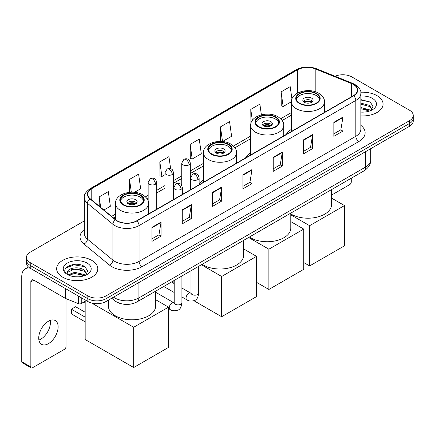 <?xml version="1.0" encoding="UTF-8"?>
<svg xmlns="http://www.w3.org/2000/svg" width="435" height="435" viewBox="0 0 435 435"><rect width="100%" height="100%" fill="white"/><g stroke="black" fill="none" stroke-linecap="round" stroke-linejoin="round"><path stroke-width="0.65" d="M203.477 180.139A22.723 13.121 0 0 0 199.138 183.847M250.707 152.87A22.723 13.121 0 0 0 245.541 157.948M291.45 129.347A22.723 13.121 0 0 0 286.284 134.426M120.506 303.559A12.86 7.428 180 0 1 115.313 301.129M84.325 220.92L30.238 252.148A12.86 7.428 0 0 0 26.47 257.4L26.47 263.001A12.86 7.428 0 0 0 30.238 268.248L87.837 301.504A12.86 7.428 0 0 0 106.026 301.504L409.482 126.308A12.86 7.428 0 0 0 413.25 121.055L413.25 118.255A12.86 7.428 0 0 1 409.482 123.502A12.86 7.428 0 0 0 413.25 118.255L413.25 115.454A12.86 7.428 0 0 0 409.482 110.202L351.882 76.946A12.86 7.428 0 0 0 335.075 76.261M26.47 257.4A12.86 7.428 0 0 0 30.238 262.648L87.837 295.903A12.86 7.428 0 0 0 106.026 295.903L106.026 298.704L409.482 123.502L106.026 298.704A12.86 7.428 0 0 1 87.837 298.704A12.86 7.428 0 0 0 106.026 298.704L106.026 301.504M30.238 262.648L30.238 265.448L87.837 298.704L30.238 265.448A12.86 7.428 0 0 1 26.47 260.201A12.86 7.428 0 0 0 30.238 265.448L30.238 268.248M377.047 95.678A20.581 11.881 0 0 0 360.762 92.236A20.581 11.881 0 0 1 377.047 95.678A20.581 11.881 0 0 1 383.072 104.079A20.581 11.881 0 0 0 377.047 95.678M91.78 260.375A20.581 11.881 0 0 0 69.35 257.797A20.581 11.881 0 0 0 56.648 268.776A20.581 11.881 0 0 0 62.678 277.177A20.581 11.881 0 0 0 85.102 279.748A20.581 11.881 0 0 0 97.804 268.776A20.581 11.881 0 0 0 91.78 260.375A20.581 11.881 0 0 0 69.35 257.797A20.581 11.881 0 0 0 56.648 268.776A20.581 11.881 0 0 0 62.678 277.177A20.581 11.881 0 0 0 85.102 279.748A20.581 11.881 0 0 0 97.804 268.776A20.581 11.881 0 0 0 91.78 260.375M353.399 84.472A13.719 7.922 180 0 1 357.418 90.072A13.719 7.922 180 0 1 353.399 95.673L136.644 220.817A13.719 7.922 180 0 1 115.705 219.762L90.235 198.757A13.719 7.922 180 0 1 87.756 194.217A13.719 7.922 180 0 1 91.774 188.616L297.622 69.769A13.719 7.922 180 0 1 315.196 68.882L351.567 83.585A13.719 7.922 180 0 1 353.399 84.472M353.644 84.336A14.061 8.118 0 0 0 351.763 83.422L315.391 68.719A14.061 8.118 0 0 0 297.382 69.627L91.529 188.475A14.061 8.118 0 0 0 89.958 198.871L115.427 219.871A14.061 8.118 0 0 0 136.889 220.958L353.644 95.814A14.061 8.118 0 0 0 353.644 84.336M151.956 227.347L151.956 241.349L161.048 236.096L161.048 222.095L151.956 227.347M151.956 238.864L158.96 234.818L161.01 222.562A3.431 1.979 -120 0 0 161.048 222.095M158.9 234.856L161.048 236.096M182.27 209.844L182.27 223.846L191.362 218.593L191.362 204.591L182.27 209.844M182.27 221.361L189.274 217.315L191.329 205.059A3.431 1.979 -120 0 0 191.362 204.591M189.214 217.353L191.362 218.593M212.584 192.341L212.584 206.342L221.681 201.095L221.681 187.088L212.584 192.341M212.584 203.857L219.588 199.817L221.643 187.556A3.431 1.979 -120 0 0 221.681 187.088M219.528 199.85L221.681 201.095M333.846 122.333L333.846 136.334L342.943 131.082L342.943 117.08L333.846 122.333M333.846 133.849L340.85 129.804L342.905 117.548A3.431 1.979 -120 0 0 342.943 117.08M340.79 129.842L342.943 131.082M303.532 139.836L303.532 153.838L312.624 148.585L312.624 134.584L303.532 139.836M303.532 151.353L310.536 147.307L312.591 135.051A3.431 1.979 -120 0 0 312.624 134.584M310.476 147.345L312.624 148.585M273.218 157.334L273.218 171.341L282.31 166.088L282.31 152.087L273.218 157.334M273.218 168.856L280.222 164.811L282.272 152.549A3.431 1.979 -120 0 0 282.31 152.087M280.156 164.843L282.31 166.088M242.899 174.837L242.899 188.839L251.995 183.592L251.995 169.59L242.899 174.837M242.899 186.359L249.907 182.314L251.957 170.052A3.431 1.979 -120 0 0 251.995 169.59M249.842 182.347L251.995 183.592M360.849 115.922A20.581 11.881 0 0 0 383.072 104.079A20.581 11.881 0 0 1 360.849 115.922M106.026 295.903L409.482 120.702A12.86 7.428 0 0 0 413.25 115.454M134.507 192.324L140.668 188.768L138.618 174.141L129.521 179.389L129.521 192.324M103.878 210.007L110.354 206.272L108.299 191.639L99.207 196.892L99.207 206.152M220.469 126.884L222.519 141.511L231.616 136.264L229.56 121.631L220.469 126.884L220.616 140.799M261.381 114.835L259.874 104.128L250.783 109.381L250.93 123.295M291.945 99.115L290.194 86.625L281.097 91.877L281.244 105.797M170.629 168.72L168.932 156.638L159.835 161.885L159.982 175.805M190.149 144.387L192.205 159.014L201.302 153.762L199.246 139.135L190.149 144.387L190.296 158.302M192.205 159.014L190.149 158.248M222.519 141.511L220.469 140.744M250.783 109.381L252.333 120.435M281.097 91.877L283.152 106.51L291.455 101.714M283.152 106.51L281.097 105.738M159.835 161.885L161.891 176.518L164.947 174.75M161.891 176.518L159.835 175.751M129.521 179.389L131.321 192.21M99.207 196.892L100.675 207.364M360.849 112.002L363.404 112.127M360.849 107.554L369.348 109.794L370.479 110.702M360.849 108.663L369.549 111.045M360.849 103.106L369.348 105.346L372.126 109.19M360.849 104.221L369.348 106.455L371.909 109.479M360.849 112.089A13.974 8.069 0 0 0 372.376 109.783A13.974 8.069 0 0 0 372.376 98.37A13.974 8.069 0 0 0 360.849 96.064M370.81 110.561L373.002 106.265L370.228 102.089L360.849 99.593M360.849 100.023L370.038 101.964M360.849 104.471L366.944 105.232M360.849 108.919L366.944 109.68M331.535 195.114L349.762 184.587A2.142 1.24 120 0 0 351.279 181.966L351.279 178.214M316.142 93.732A11.576 6.683 0 0 0 303.527 92.285A11.576 6.683 0 0 0 296.382 98.457A11.576 6.683 0 0 0 299.769 103.182A11.576 6.683 0 0 0 312.384 104.634A11.576 6.683 0 0 0 319.535 98.457A11.576 6.683 0 0 0 316.142 93.732M319.431 99.332A11.576 6.683 0 0 0 316.142 95.482A11.576 6.683 0 0 0 304.239 93.878A11.576 6.683 0 0 0 296.48 99.332M290.792 213.928A23.582 13.615 0 0 0 291.281 214.221A23.582 13.615 0 0 0 316.979 217.174A23.582 13.615 0 0 0 331.535 204.597L331.535 189.611M311.596 98.109A5.144 2.969 0 0 0 305.99 97.462A5.144 2.969 0 0 0 302.814 100.208A5.144 2.969 0 0 0 304.321 102.307A5.144 2.969 0 0 0 309.927 102.954A5.144 2.969 0 0 0 313.102 100.208A5.144 2.969 0 0 0 311.596 98.109M312.645 101.431A5.144 2.969 0 0 0 311.596 100.561A5.144 2.969 0 0 0 303.271 101.431M303.799 101.959A6.862 3.958 180 0 1 311.813 101.833L311.813 102.176M304.364 102.334A6.003 3.464 180 0 1 311.194 102.192L311.813 101.833M311.09 102.562L311.194 102.192M309.622 265.943L309.622 225.683L344.487 205.559L344.487 245.813L309.622 265.943L303.744 262.544M309.622 225.683L290.792 214.814M331.535 198.083L344.487 205.559M275.399 117.254A11.576 6.683 0 0 0 262.783 115.808A11.576 6.683 0 0 0 255.639 121.979A11.576 6.683 0 0 0 259.026 126.705A11.576 6.683 0 0 0 271.641 128.156A11.576 6.683 0 0 0 278.786 121.979A11.576 6.683 0 0 0 275.399 117.254M278.688 122.855A11.576 6.683 0 0 0 275.399 119.005A11.576 6.683 0 0 0 263.496 117.401A11.576 6.683 0 0 0 255.736 122.855M249.396 237.031A23.582 13.615 0 0 0 250.538 237.744A23.582 13.615 0 0 0 276.236 240.696A23.582 13.615 0 0 0 290.792 228.119L290.792 213.134M270.853 121.631A5.144 2.969 0 0 0 265.247 120.99A5.144 2.969 0 0 0 262.066 123.73A5.144 2.969 0 0 0 263.577 125.829A5.144 2.969 0 0 0 269.183 126.476A5.144 2.969 0 0 0 272.359 123.73A5.144 2.969 0 0 0 270.853 121.631M271.902 124.959A5.144 2.969 0 0 0 270.853 124.084A5.144 2.969 0 0 0 262.528 124.959M263.055 125.481A6.862 3.958 180 0 1 271.07 125.356L271.07 125.699M263.621 125.856A6.003 3.464 180 0 1 270.45 125.715L271.07 125.356M270.347 126.085L270.45 125.715M268.879 289.465L268.879 249.206L303.744 229.082L303.744 269.336L268.879 289.465L256.514 282.32M268.879 249.206L248.592 237.494M290.792 221.605L303.744 229.082M228.168 144.523A11.576 6.683 0 0 0 215.553 143.077A11.576 6.683 0 0 0 208.408 149.249A11.576 6.683 0 0 0 211.796 153.974A11.576 6.683 0 0 0 224.411 155.425A11.576 6.683 0 0 0 231.556 149.249A11.576 6.683 0 0 0 228.168 144.523M231.458 150.124A11.576 6.683 0 0 0 228.168 146.274A11.576 6.683 0 0 0 216.266 144.67A11.576 6.683 0 0 0 208.506 150.124M202.161 264.301A23.582 13.615 0 0 0 203.308 265.013A23.582 13.615 0 0 0 229.006 267.965A23.582 13.615 0 0 0 243.562 255.388L243.562 240.403M223.617 148.9A5.144 2.969 0 0 0 218.011 148.253A5.144 2.969 0 0 0 214.836 150.999A5.144 2.969 0 0 0 216.342 153.098A5.144 2.969 0 0 0 221.953 153.745A5.144 2.969 0 0 0 225.129 150.999A5.144 2.969 0 0 0 223.617 148.9M224.667 152.223A5.144 2.969 0 0 0 223.617 151.353A5.144 2.969 0 0 0 215.298 152.223M215.825 152.75A6.862 3.958 180 0 1 223.835 152.625L223.835 152.968M216.385 153.125A6.003 3.464 180 0 1 223.22 152.984L223.835 152.625M223.117 153.354L223.22 152.984M221.649 316.734L221.649 276.475L256.514 256.351L256.514 296.605L221.649 316.734L193.934 300.732M173.146 282.978L173.146 281.053M221.649 276.475L201.361 264.763M243.562 248.874L256.514 256.351M140.19 195.315A11.576 6.683 0 0 0 127.575 193.869A11.576 6.683 0 0 0 120.43 200.04A11.576 6.683 0 0 0 123.823 204.765A11.576 6.683 0 0 0 136.438 206.217A11.576 6.683 0 0 0 143.583 200.04A11.576 6.683 0 0 0 140.19 195.315M143.485 200.916A11.576 6.683 0 0 0 140.19 197.066A11.576 6.683 0 0 0 128.287 195.462A11.576 6.683 0 0 0 120.533 200.916M108.429 300.117L108.429 306.18A23.582 13.615 0 0 0 115.335 315.805A23.582 13.615 0 0 0 141.032 318.757A23.582 13.615 0 0 0 155.589 306.18L155.589 291.194M135.644 199.692A5.144 2.969 0 0 0 130.038 199.051A5.144 2.969 0 0 0 126.862 201.791A5.144 2.969 0 0 0 128.368 203.89A5.144 2.969 0 0 0 133.975 204.537A5.144 2.969 0 0 0 137.15 201.791A5.144 2.969 0 0 0 135.644 199.692M136.693 203.02A5.144 2.969 0 0 0 135.644 202.144A5.144 2.969 0 0 0 127.319 203.02M127.852 203.542A6.862 3.958 180 0 1 135.861 203.417L135.861 203.759M128.412 203.917A6.003 3.464 180 0 1 135.242 203.776L135.861 203.417M135.144 204.145L135.242 203.776M85.168 321.846L71.378 313.88L71.378 309.187L85.168 317.153M133.675 367.526L133.675 327.267L168.535 307.143L168.535 347.396L133.675 367.526L85.168 339.523L85.168 301.292M133.675 327.267L91.703 303.037M155.589 299.666L168.535 307.143M71.378 309.187L75.619 306.74L85.168 312.254M50.259 320.394A13.719 7.922 -60 0 1 40.732 339.208A13.719 7.922 -60 0 1 38.9 340.067M48.426 343.65A13.719 7.922 120 0 0 57.387 331.562A13.719 7.922 120 0 0 55.288 320.568A13.719 7.922 120 0 0 48.426 321.247A13.719 7.922 120 0 0 39.465 333.335A13.719 7.922 120 0 0 41.57 344.33A13.719 7.922 120 0 0 48.426 343.65M81.242 297.698L81.242 303.559L86.32 300.628M30.091 268.167A17.15 9.902 -120 0 0 25.301 268.803A17.15 9.902 -120 0 0 21.75 276.649L21.75 361.713L30.847 366.966L30.847 281.902A4.285 2.474 60 0 1 31.733 279.939A4.285 2.474 60 0 1 33.876 280.151L65.576 298.453L65.576 288.65M30.847 366.966A2.142 1.24 120 0 0 31.287 367.945L22.196 362.698A2.142 1.24 -60 0 1 21.75 361.713M31.287 367.945A2.142 1.24 120 0 0 32.359 367.841L64.494 349.289A2.142 1.24 120 0 0 66.011 346.662L66.011 298.649M81.242 303.559A2.142 1.24 180 0 1 78.496 303.701L65.859 298.589A2.142 1.24 180 0 1 65.576 298.453M74.902 276.731L78.137 276.829M68.48 274.681L74.717 272.299L84.08 274.49L85.211 275.399M69.056 275.279L74.717 273.414L84.281 275.741M68.578 275.11L67.577 272.767A9.69 5.595 0 0 0 69.138 275.355M86.859 273.887L84.08 270.043C78.262 265.703 66.294 268.384 67.577 272.767L67.539 272.337M67.599 272.903L67.865 272.179L74.717 268.966L84.08 271.157L86.641 274.175M85.543 275.263L87.734 270.962L84.961 266.785C75.157 259.738 57.73 269.026 67.795 274.724L68.29 275.029M87.109 263.066A13.974 8.069 0 0 0 67.343 263.066A13.974 8.069 0 0 0 67.343 274.48A13.974 8.069 0 0 0 87.109 274.48A13.974 8.069 0 0 0 87.109 263.066M65.75 268.188L73.955 264.823L84.771 266.66M70.878 269.825L73.955 269.265L81.677 269.928M70.878 274.273L73.955 273.713L81.677 274.376M113.513 297.181A17.15 9.902 0 0 0 114.666 297.915A17.15 9.902 0 0 0 138.917 297.915L365.677 166.996A17.15 9.902 0 0 0 370.702 159.998C370.827 164.251 368.559 167.894 363.899 170.922L137.145 301.841A8.575 4.948 60 0 0 138.917 297.915L138.917 282.516M365.677 151.597L365.677 166.996A8.575 4.948 60 0 1 363.899 170.922M112.817 297.583A8.575 5.737 129.5 0 0 114.313 300.373L111.708 298.225M409.482 126.308L409.482 120.702M87.837 301.504L87.837 295.903M360.849 125.356A21.435 12.376 180 0 1 358.859 141.533L142.104 266.677A4.285 2.474 60 0 1 139.069 261.424L355.825 136.28A17.15 9.902 0 0 0 360.849 129.282L360.849 93.433A17.15 9.902 180 0 1 355.825 100.436A4.285 2.474 -120 0 0 353.644 95.814M142.104 266.677A21.435 12.376 180 0 1 111.784 266.677A21.435 12.376 180 0 1 109.386 265.024L83.917 244.019A21.435 12.376 180 0 1 84.325 229.495M114.818 261.424A17.15 9.902 0 0 0 139.069 261.424L139.069 225.58A17.15 9.902 180 0 1 112.899 224.253L87.43 203.254A17.15 9.902 180 0 1 84.325 197.577L84.325 233.421A17.15 9.902 0 0 0 87.43 239.103L112.899 260.103A17.15 9.902 0 0 0 114.818 261.424M360.849 93.433C361.42 90.757 359.451 87.767 354.938 84.472L352.682 83.379A4.285 2.006 112 0 0 351.763 83.422M352.682 83.379L316.31 68.67C309.209 66.158 302.466 66.522 296.088 69.769A4.285 2.474 60 0 1 297.382 69.627M91.529 188.475A4.285 2.474 -120 0 0 90.235 188.611C85.787 191.813 83.814 194.798 84.325 197.577M89.958 198.871A4.285 2.866 129.5 0 0 87.43 203.254L87.43 239.103A4.285 2.866 -50.5 0 1 83.917 244.019M316.31 68.67A4.285 2.006 112 0 0 315.391 68.719M115.427 219.871A4.285 2.866 129.5 0 0 112.899 224.253L112.899 260.103A4.285 2.866 -50.5 0 1 109.386 265.024M136.889 220.958A4.285 2.474 60 0 1 139.069 225.58L355.825 100.436L355.825 136.28A4.285 2.474 60 0 0 358.859 141.533M91.774 188.616L91.774 200.029M351.567 83.585L351.567 96.733M315.196 68.882L315.196 91.709M325.021 112.061L324.461 111.833M297.622 69.769L297.622 93.008M291.45 112.54L280.667 118.766M250.707 136.063L233.432 146.035M203.477 163.332L190.318 170.928M181.743 175.881L173.521 180.623M164.947 185.576L156.725 190.323M148.15 195.271L145.459 196.827M115.503 214.123L111.599 216.374M242.899 175.283L251.957 170.052M273.218 157.78L282.272 152.549M303.532 140.277L312.591 135.051M333.846 122.773L342.905 117.548M212.584 192.787L221.643 187.556M182.27 210.29L191.329 205.059M151.956 227.788L161.01 222.562M299.318 103.448A12.218 7.052 0 0 0 316.598 103.448A12.218 7.052 0 0 0 316.598 93.471A12.218 7.052 0 0 0 299.318 93.471A12.218 7.052 0 0 0 299.318 103.448M324.461 112.382L324.461 101.959A16.508 9.532 180 0 1 314.271 110.762A16.508 9.532 180 0 1 296.284 108.696A16.508 9.532 180 0 1 291.45 101.959L291.45 131.441M258.575 126.971A12.218 7.052 0 0 0 275.855 126.971A12.218 7.052 0 0 0 275.855 116.993A12.218 7.052 0 0 0 258.575 116.993A12.218 7.052 0 0 0 258.575 126.971M283.718 135.905L283.718 125.481A16.508 9.532 180 0 1 273.528 134.284A16.508 9.532 180 0 1 255.541 132.218A16.508 9.532 180 0 1 250.707 125.481L250.707 154.963M211.339 154.24A12.218 7.052 0 0 0 228.62 154.24A12.218 7.052 0 0 0 228.62 144.262A12.218 7.052 0 0 0 211.339 144.262A12.218 7.052 0 0 0 211.339 154.24M236.488 163.174L236.488 152.75A16.508 9.532 180 0 1 226.298 161.554A16.508 9.532 180 0 1 208.311 159.487A16.508 9.532 180 0 1 203.477 152.75L203.477 182.232M123.366 205.032A12.218 7.052 0 0 0 140.646 205.032A12.218 7.052 0 0 0 140.646 195.054A12.218 7.052 0 0 0 123.366 195.054A12.218 7.052 0 0 0 123.366 205.032M148.514 213.966L148.514 203.542A16.508 9.532 180 0 1 138.325 212.345A16.508 9.532 180 0 1 120.337 210.279A16.508 9.532 180 0 1 115.503 203.542L115.503 219.588M197.881 179.617A4.285 2.474 0 0 0 199.138 177.866C198.458 175.387 197.778 174.174 197.104 174.217C195.859 173.342 194.396 173.32 192.705 174.152A4.285 2.474 60 0 1 194.853 174.364A4.285 2.474 -120 0 1 197.881 179.617A4.285 2.474 0 0 1 191.819 179.617A4.285 2.474 0 0 1 190.563 177.866L192.705 174.152M181.912 296.953L186.86 299.807A3.861 2.229 -60 0 1 186.267 296.713A3.861 2.229 -60 0 1 188.79 293.315A3.861 2.229 -60 0 1 188.959 293.223A3.861 2.229 -60 0 1 190.715 293.125L181.912 288.041M191.215 293.511L190.867 293.799L190.992 292.962A3.861 2.229 -0 0 0 192.123 294.538A3.861 2.229 -0 0 0 197.403 294.636A3.861 2.229 -0 0 0 198.708 292.962C198.181 297.442 196.794 299.949 194.548 300.471C191.324 301.455 188.757 301.232 186.86 299.807M181.085 189.312A4.285 2.474 0 0 0 182.341 187.561C181.661 185.082 180.987 183.869 180.308 183.913C179.068 183.043 177.6 183.021 175.914 183.847A4.285 2.474 60 0 1 178.056 184.065A4.285 2.474 -120 0 1 181.085 189.312A4.285 2.474 0 0 1 175.022 189.312A4.285 2.474 0 0 1 173.766 187.561L175.914 183.847M168.535 308.622L170.063 309.502A3.861 2.229 -60 0 1 169.471 306.409A3.861 2.229 -60 0 1 171.994 303.01A3.861 2.229 -60 0 1 172.162 302.918A3.861 2.229 -60 0 1 173.924 302.82L155.589 292.233M174.419 303.206L174.076 303.494L174.196 302.662A3.861 2.229 -0 0 0 175.327 304.234A3.861 2.229 -0 0 0 180.607 304.331A3.861 2.229 -0 0 0 181.912 302.662C181.384 307.143 179.998 309.644 177.752 310.166C174.527 311.15 171.966 310.927 170.063 309.502M189.062 164.827A4.285 2.474 0 0 0 190.318 163.076C189.638 160.597 188.959 159.384 188.279 159.427C187.039 158.552 185.576 158.53 183.885 159.362A4.285 2.474 60 0 1 186.028 159.574A4.285 2.474 -120 0 1 189.062 164.827A4.285 2.474 0 0 1 182.999 164.827A4.285 2.474 0 0 1 181.743 163.076L183.885 159.362M172.265 174.522A4.285 2.474 0 0 0 173.521 172.771C172.842 170.297 172.162 169.079 171.488 169.128C170.243 168.253 168.78 168.231 167.089 169.063A4.285 2.474 60 0 1 169.231 169.275A4.285 2.474 -120 0 1 172.265 174.522A4.285 2.474 0 0 1 166.203 174.522A4.285 2.474 0 0 1 164.947 172.771L167.089 169.063M155.469 184.222A4.285 2.474 0 0 0 156.725 182.472C156.045 179.992 155.371 178.774 154.691 178.823C153.452 177.948 151.984 177.926 150.298 178.758A4.285 2.474 60 0 1 152.44 178.97A4.285 2.474 -120 0 1 155.469 184.222A4.285 2.474 0 0 1 149.406 184.222A4.285 2.474 0 0 1 148.15 182.472L150.298 178.758M30.847 281.902L33.876 280.151M65.859 288.818L65.859 298.589M78.496 303.701L78.496 296.11M137.145 301.841C130.244 305.31 123.344 305.31 116.444 301.841L114.313 300.373M370.702 159.998L370.702 148.694M296.088 69.769L90.235 188.611M291.45 115.15L282.152 120.517M250.707 138.673L234.916 147.786M203.477 165.942L190.318 173.538M181.743 178.491L173.521 183.233M164.947 188.186L156.725 192.933M148.15 197.881L146.943 198.577M115.503 216.733L113.464 217.908M324.461 101.959C324.825 99.055 322.917 96.151 318.741 93.259C309.008 87.234 290.879 92.068 291.45 101.959M283.718 125.481C284.082 122.578 282.174 119.674 277.998 116.781C268.264 110.756 250.136 115.59 250.707 125.481M236.488 152.75C236.852 149.847 234.943 146.943 230.767 144.05C221.034 138.025 202.906 142.859 203.477 152.75M148.514 203.542C148.873 200.638 146.965 197.735 142.789 194.842C133.061 188.817 114.927 193.651 115.503 203.542M85.168 303.19L83.525 302.243M198.708 266.296L198.708 292.962M199.138 184.739L199.138 177.866M174.196 292.494L163.761 286.475M190.992 270.749L190.992 292.962M190.563 189.687L190.563 177.866M174.196 283.587L171.482 282.016M181.912 275.991L181.912 302.662M182.341 194.434L182.341 187.561M174.196 280.45L174.196 302.662M173.766 199.382L173.766 187.561M190.318 189.829L190.318 163.076M181.743 185.375L181.743 163.076M173.521 199.529L173.521 172.771M164.947 204.477L164.947 172.771M156.725 209.224L156.725 182.472M148.15 201.106L148.15 182.472M25.301 268.803L28.465 266.97"/></g></svg>
